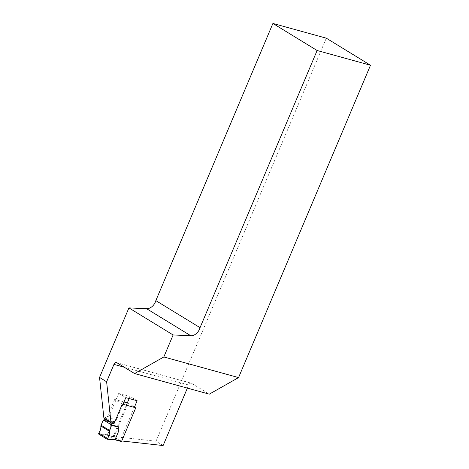 <?xml version="1.0" encoding="UTF-8"?>
<svg xmlns="http://www.w3.org/2000/svg" width="469" height="469" viewBox="0 0 469 469"><rect width="100%" height="100%" fill="white"/><g stroke="black" fill="none" stroke-linecap="round" stroke-linejoin="round"><path stroke-width="0.35" stroke-dasharray="2.35 1.76" d="M121.752 440.966L120.216 440.796L134.322 407.403M187.377 388.109L188.69 384.99L124.215 367.209M123.007 404.284L115.954 420.974L115.087 421.197M116.887 362.719L191.616 383.331L209.303 394.153M191.616 383.331A3.002 2.028 -74.6 0 0 191.258 383.173A3.002 2.028 -74.6 0 0 188.69 384.99M163.112 445.55L156.036 441.223L326.295 38.171M156.036 441.223L113.146 436.463L120.216 440.796M103.883 417.932L108.884 416.648L118.745 393.298L130.06 396.422L129.163 398.55M126.349 405.204L113.146 436.463M137.136 400.749L130.06 396.422M118.745 393.298L125.815 397.63M115.954 420.974L108.884 416.648M121.295 441.534L113.985 436.715L128.16 403.147L135.764 407.801M128.16 403.147L127.316 402.918M123.974 401.992L114.706 399.441L122.309 404.09M98.596 434.001L107.612 435.338L114.758 439.711M107.612 435.338L114.043 437.096M107.067 435.156L110.707 427.335L110.719 422.082L103.051 420.511M110.719 422.082L103.696 420.148M114.706 399.441L106.604 418.618L105.478 418.911M106.604 418.618L112.085 421.971M113.985 436.715L107.495 434.945L110.707 427.335M114.794 439.74L115.098 439.6L114.794 439.74M107.073 434.81L107.542 435.302M107.084 434.775L98.543 433.614M116.529 362.566L191.258 383.173"/><path stroke-width="0.7" d="M134.322 407.403L137.136 400.749L125.815 397.63L123.007 404.284M121.752 440.966L163.112 445.55L187.377 388.109M124.215 367.209L113.961 364.378L106.615 381.766L110.954 422.264L103.883 417.932L99.545 377.434L128.916 307.899L146.615 308.702A9.011 6.525 121.5 0 0 155.837 300.611L272.911 23.45L317.114 50.505L370.498 65.232L326.295 38.171L272.911 23.45M115.087 421.197L110.954 422.264M113.961 364.378A3.002 2.028 105.4 0 1 116.529 362.566A3.002 2.028 105.4 0 1 116.887 362.719L134.568 373.547L163.822 356.968L238.557 377.58L209.303 394.153L134.568 373.547M370.498 65.232L238.557 377.58M317.114 50.505L200.04 327.667A9.011 6.525 -58.5 0 1 190.824 335.757L173.12 334.954L163.822 356.968M173.12 334.954L128.916 307.899M106.615 381.766L99.545 377.434M129.163 398.55L126.349 405.204M155.837 300.611L200.04 327.667M114.969 439.787L121.582 441.364L135.764 407.801L122.309 404.09L114.207 423.273L112.443 423.73A1.501 1.085 -58.5 0 0 111.3 424.797L118.323 426.737L111.434 425.641L111.3 424.797L103.696 420.148L103.051 420.511L100.812 425.999C101.052 428.42 100.372 430.782 98.783 433.08L98.596 434.001L107.084 439.201L107.594 438.474C109.025 436.076 109.635 433.678 109.424 431.269L111.434 425.641M127.316 402.918L123.974 401.992M115.046 439.688L118.311 431.984L115.022 439.723L107.213 439.207M118.311 431.984L118.323 426.737M98.783 433.08L107.594 438.474M105.478 418.911L104.839 419.075A1.501 1.085 121.5 0 0 103.696 420.148M112.085 421.971L114.207 423.273M190.824 335.757L146.615 308.702M107.378 439.025L115.057 439.658M100.812 425.999L109.424 431.269M100.958 425.154L109.553 430.413M104.839 419.075L112.443 423.73M115.104 439.576L121.582 441.364M121.33 441.546L114.964 439.793M114.782 439.846L107.149 439.219"/></g></svg>

